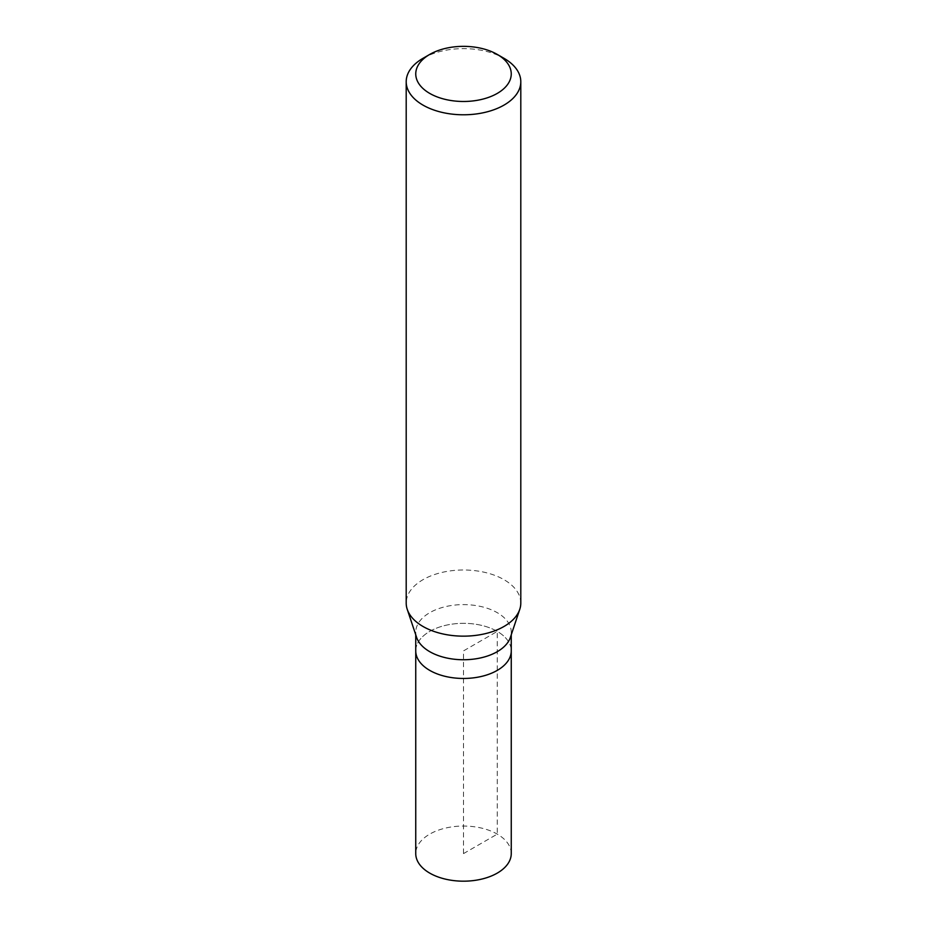 <?xml version="1.0" encoding="UTF-8"?>
<svg xmlns="http://www.w3.org/2000/svg" width="927" height="927" viewBox="0 0 927 927"><rect width="100%" height="100%" fill="white"/><g stroke="black" fill="none" stroke-linecap="round" stroke-linejoin="round"><path stroke-width="0.7" stroke-dasharray="4.63 3.48" d="M511.252 853.616A47.752 27.567 0 0 0 481.773 828.147A47.752 27.567 0 0 0 429.734 834.126A47.752 27.567 0 0 0 415.748 853.616M415.748 650.893A47.752 27.567 180 0 1 429.734 631.403A47.752 27.567 180 0 1 481.773 625.424A47.752 27.567 180 0 1 511.252 650.893A47.752 27.567 0 0 0 481.773 625.424A47.752 27.567 0 0 0 429.734 631.403A47.752 27.567 0 0 0 415.748 650.893M416.617 637.405A47.752 27.567 180 0 1 415.748 632.179A47.752 27.567 180 0 1 429.734 612.689A47.752 27.567 180 0 1 481.773 606.71A47.752 27.567 180 0 1 511.252 632.179A47.752 27.567 180 0 1 510.383 637.405M520.8 603.083A57.3 33.082 0 0 0 485.424 572.515A57.3 33.082 0 0 0 422.99 579.688A57.3 33.082 0 0 0 406.2 603.083M422.99 58.32A57.3 33.082 180 0 1 504.01 58.32M463.5 853.616L497.266 834.126L497.266 631.403L463.5 650.893L463.5 853.616M415.748 632.179L415.748 634.81M511.252 632.179L511.252 634.81"/><path stroke-width="1.39" d="M415.748 634.81L415.748 853.616A47.752 27.567 0 0 0 445.227 879.086A47.752 27.567 0 0 0 497.266 873.107A47.752 27.567 0 0 0 511.252 853.616L511.252 650.893A47.752 27.567 180 0 1 497.266 670.383A47.752 27.567 180 0 1 445.227 676.362A47.752 27.567 180 0 1 415.748 650.893A47.752 27.567 0 0 0 445.227 676.362A47.752 27.567 0 0 0 497.266 670.383A47.752 27.567 0 0 0 511.252 650.893L511.252 634.81M519.757 609.352L510.383 637.405A47.752 27.567 180 0 1 497.266 651.669A47.752 27.567 180 0 1 449.514 658.541A47.752 27.567 180 0 1 416.617 637.405L407.243 609.352A57.3 33.082 0 0 0 446.71 634.705A57.3 33.082 0 0 0 504.01 626.467A57.3 33.082 0 0 0 519.757 609.352A57.3 33.082 0 0 0 520.8 603.083L520.8 81.715A57.3 33.082 180 0 1 504.01 105.099A57.3 33.082 180 0 1 441.576 112.271A57.3 33.082 180 0 1 406.2 81.715A57.3 33.082 180 0 1 422.99 58.32L429.734 54.426A47.752 27.567 180 0 1 497.266 54.426A47.752 27.567 180 0 1 497.266 93.407A47.752 27.567 180 0 1 429.734 93.407A47.752 27.567 180 0 1 429.734 54.426L422.99 58.32M406.2 81.715L406.2 603.083A57.3 33.082 0 0 0 407.243 609.352M497.266 54.426L504.01 58.32A57.3 33.082 180 0 1 520.8 81.715"/></g></svg>
